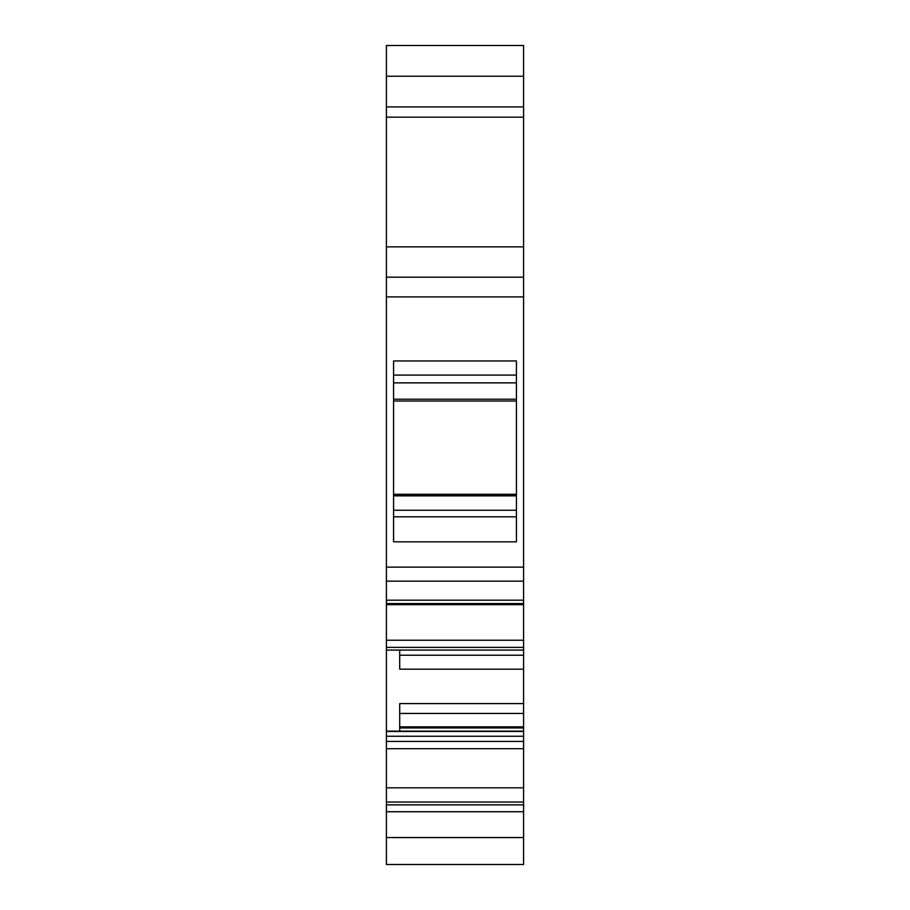 <?xml version="1.0" encoding="UTF-8"?>
<svg xmlns="http://www.w3.org/2000/svg" width="910" height="910" viewBox="0 0 910 910"><rect width="100%" height="100%" fill="white"/><g stroke="black" fill="none" stroke-linecap="round" stroke-linejoin="round"><path stroke-width="1.36" d="M386.409 296.899L386.409 246.872L523.591 246.872L523.591 296.899L386.409 296.899L386.409 603.558L523.591 603.558L523.591 640.231L386.409 640.231L386.409 731.128L399.717 731.139L399.717 703.578L523.591 703.578L523.591 787.821L386.409 787.821L386.409 864.5L523.591 864.5L523.591 837.553L386.409 837.553M523.591 837.553L523.591 787.821M523.591 731.139L386.409 731.139L386.409 748.691L523.591 748.691M386.409 650.081L523.591 650.081L523.591 669.168L399.717 669.168L399.717 650.081M393.575 382.871L516.425 382.871M516.425 494.289L393.575 494.289M516.425 401.014L393.575 401.014L516.425 401.014M516.425 399.206L393.575 399.206M393.575 360.951L516.425 360.951L516.425 541.825L393.575 541.825L393.575 360.951M523.591 726.862L399.717 726.862M386.409 246.872L386.409 117.162L523.591 117.162L523.591 45.5L386.409 45.5L523.591 45.5L386.409 45.5L386.409 76.212L523.591 76.212M523.591 246.872L523.591 117.162L386.409 117.162L386.409 76.212M386.409 567.135L523.591 567.135L523.591 296.899M523.591 567.135L523.591 603.558M523.591 640.231L523.591 650.081M523.591 703.578L523.591 669.168M386.409 603.558L386.409 604.672L523.591 604.672M386.409 640.231L386.409 604.672M386.409 787.821L386.409 748.691M523.591 736.247L386.409 736.247M523.591 655.223L399.717 655.223M386.409 864.5L523.591 864.5L386.409 864.5M516.425 375.102L393.575 375.102M516.425 510.26L393.575 510.26M393.575 516.812L516.425 516.812M393.575 495.87L516.425 495.87M516.425 494.915L393.575 494.915M523.591 727.955L399.717 727.955M399.717 713.451L523.591 713.451M386.409 106.925L523.591 106.925M386.409 277.186L523.591 277.186M386.409 581.149L523.591 581.149M386.409 600.19L523.591 600.19M386.409 647.385L523.591 647.385M523.591 731.458L386.409 731.458M523.591 741.422L386.409 741.422M386.409 802.051L523.591 802.051M523.591 811.731L386.409 811.731M386.409 804.861L523.591 804.861"/></g></svg>

